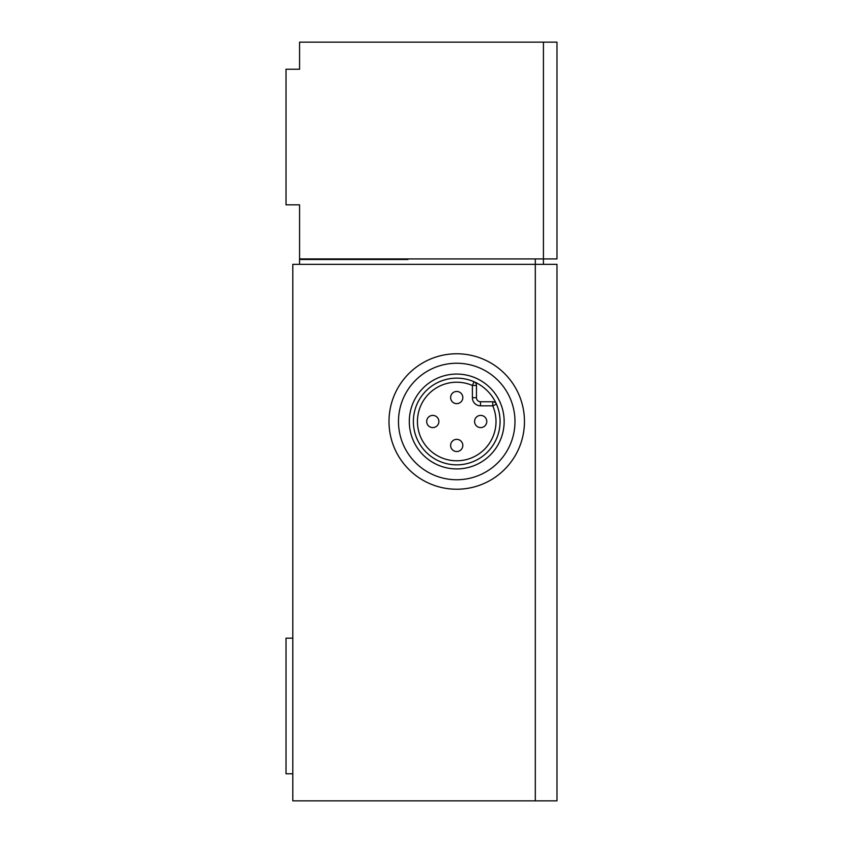 <?xml version="1.0" encoding="UTF-8"?>
<svg xmlns="http://www.w3.org/2000/svg" width="843" height="843" viewBox="0 0 843 843"><rect width="100%" height="100%" fill="white"/><g stroke="black" fill="none" stroke-linecap="round" stroke-linejoin="round"><path stroke-width="1.26" d="M407.949 258.917L407.949 259.486L299.571 259.486L299.571 258.917L543.429 258.917L543.429 264.344M299.571 264.344L299.571 259.486M426.073 452.154A43.351 43.351 0 0 1 445.504 379.624A43.351 43.351 0 0 1 498.603 432.722A43.351 43.351 0 0 1 426.073 452.154M292.806 264.344L556.981 264.344L556.981 800.85L292.806 800.85L292.806 264.344M292.806 638.162L286.019 638.162L286.019 773.758L292.806 773.758M543.429 42.15L543.429 258.917L556.981 258.917L556.981 42.15L299.571 42.15L299.571 69.242L286.019 69.242L286.019 204.838L299.571 204.838L299.571 258.917M480.679 415.399A6.101 6.101 0 0 1 486.769 421.5A6.101 6.101 0 0 1 480.679 427.601A6.101 6.101 0 0 1 474.577 421.5A6.101 6.101 0 0 1 480.679 415.399A6.101 6.101 0 0 1 486.769 421.5A6.101 6.101 0 0 1 480.679 427.601A6.101 6.101 0 0 1 474.577 421.5A6.101 6.101 0 0 1 480.679 415.399M524.462 421.5A67.746 67.746 0 0 1 422.859 480.162A67.746 67.746 0 0 1 422.859 362.838A67.746 67.746 0 0 1 524.462 421.5M476.464 385.472A4.067 4.067 0 0 0 474.019 381.742L472.396 385.472L476.464 385.472L476.464 397.696A4.067 4.067 0 0 0 480.521 401.763L492.755 401.763L492.755 405.831L496.485 404.208A4.067 4.067 0 0 0 492.755 401.763M423.197 455.03A47.419 47.419 0 0 1 444.451 375.693A47.419 47.419 0 0 1 502.533 433.776A47.419 47.419 0 0 1 423.197 455.03M415.536 462.691A58.262 58.262 0 0 1 441.648 365.23A58.262 58.262 0 0 1 512.997 436.579A58.262 58.262 0 0 1 415.536 462.691M462.818 445.452A6.101 6.101 0 0 1 456.727 451.542A6.101 6.101 0 0 1 450.626 445.452A6.101 6.101 0 0 1 456.727 439.351A6.101 6.101 0 0 1 462.818 445.452M450.626 397.548A6.101 6.101 0 0 1 456.727 391.458A6.101 6.101 0 0 1 462.818 397.548A6.101 6.101 0 0 1 456.727 403.649A6.101 6.101 0 0 1 450.626 397.548M432.775 427.601A6.101 6.101 0 0 1 426.674 421.5A6.101 6.101 0 0 1 432.775 415.399A6.101 6.101 0 0 1 438.876 421.5A6.101 6.101 0 0 1 432.775 427.601M535.305 258.917L535.305 800.85M472.396 397.696A8.124 8.124 0 0 0 480.521 405.831L492.755 405.831A39.294 39.294 0 0 1 462.08 460.426A39.294 39.294 0 0 1 417.801 416.147A39.294 39.294 0 0 1 472.396 385.472L472.396 397.696L476.464 397.696M480.521 405.831L480.521 401.763"/></g></svg>
